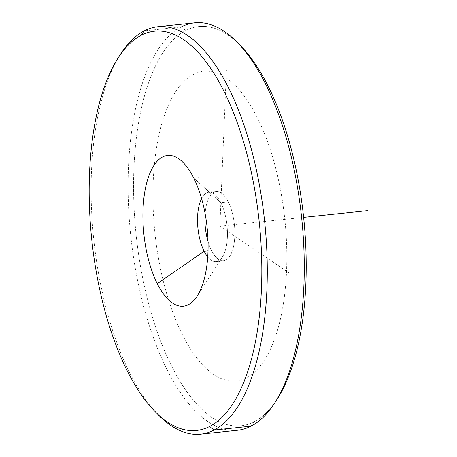 <?xml version="1.0" encoding="UTF-8"?>
<svg xmlns="http://www.w3.org/2000/svg" width="457" height="457" viewBox="0 0 457 457"><rect width="100%" height="100%" fill="white"/><g stroke="black" fill="none" stroke-linecap="round" stroke-linejoin="round"><path stroke-width="0.34" stroke-dasharray="2.29 1.71" d="M220.851 202.657A34.823 14.607 -96 0 0 215.967 195.527A34.823 14.607 -96 0 0 201.588 198.601A34.823 14.607 84 0 1 208.843 192.317A34.823 14.607 84 0 1 220.851 202.657L193.717 177.973L220.851 202.657L228.249 201.88A34.823 14.607 -96 0 0 216.241 191.534A34.823 14.607 -96 0 0 205.113 213.682A34.823 14.607 84 0 1 228.249 201.88L220.851 202.657A34.823 14.607 84 0 1 227.232 239.645A34.823 14.607 84 0 1 216.127 261.575A34.823 14.607 84 0 1 207.718 256.931A34.823 14.607 -96 0 0 222.428 256.948A34.823 14.607 -96 0 0 220.851 202.657M208.032 241.45A34.823 14.607 -96 0 0 211.511 250.453L208.021 250.819L211.511 250.453A34.823 14.607 -96 0 0 223.524 260.798A34.823 14.607 -96 0 0 234.63 238.868A34.823 14.607 -96 0 0 228.249 201.88A34.823 14.607 84 0 1 232.299 250.899A34.823 14.607 84 0 1 211.511 250.453A34.823 14.607 84 0 1 208.032 241.45M158.716 415.253A204.827 85.916 84 0 1 93.754 239.428A204.827 85.916 84 0 1 120.722 53.943M237.6 430.26A204.827 85.916 84 0 1 132.741 251.933A204.827 85.916 84 0 1 181.309 26.94L144.326 30.83L181.309 26.94A204.827 85.916 84 0 1 194.762 22.85M119.46 55.943A204.827 85.916 -96 0 0 93.754 239.428A204.827 85.916 -96 0 0 157.065 413.556M277.188 399.138A200.732 84.197 84 0 1 254.058 421.788A200.732 84.197 84 0 1 140.607 266.939A200.732 84.197 84 0 1 185.708 30.545L181.309 26.94L185.708 30.545A200.732 84.197 84 0 1 239.959 45.054M238.32 43.444A200.732 84.197 -96 0 0 185.708 30.545A200.732 84.197 -96 0 0 140.607 266.939A200.732 84.197 -96 0 0 254.058 421.788L251.053 426.17L254.058 421.788A200.732 84.197 -96 0 0 275.919 401.057M181.309 26.94A204.827 85.916 -96 0 0 135.289 268.162A204.827 85.916 -96 0 0 251.053 426.17M290.046 273.52L219.88 226.169L226.426 70.07M219.88 226.169L303.619 217.361M226.095 77.873A155.671 65.294 84 0 1 286.539 271.15A155.671 65.294 84 0 1 213.665 374.46A155.671 65.294 84 0 1 153.221 181.183A155.671 65.294 84 0 1 226.095 77.873M183.08 162.452L215.967 195.527M197.138 296.142L222.428 256.948M216.241 191.534L208.843 192.317M223.524 260.798L216.127 261.575"/><path stroke-width="0.69" d="M157.288 283.694A75.788 31.79 84 0 1 145.657 187.284A75.788 31.79 84 0 1 183.08 162.452A75.788 31.79 84 0 1 193.717 177.973A75.788 31.79 84 0 1 197.138 296.142A75.788 31.79 84 0 1 157.288 283.694L204.119 251.23L157.288 283.694A75.788 31.79 -96 0 0 202.531 284.665A75.788 31.79 -96 0 0 193.717 177.973A75.788 31.79 -96 0 0 148.474 177.002A75.788 31.79 -96 0 0 157.288 283.694M201.588 198.601A34.823 14.607 -96 0 0 204.119 251.23A34.823 14.607 -96 0 0 207.718 256.931A34.823 14.607 84 0 1 204.119 251.23A34.823 14.607 84 0 1 201.588 198.601M205.113 213.682A34.823 14.607 -96 0 0 208.032 241.45A34.823 14.607 84 0 1 205.113 213.682M208.021 250.819L204.119 251.23L208.021 250.819M118.192 57.862L120.722 53.943A204.827 85.916 84 0 1 144.326 30.83L141.327 35.212A200.732 84.197 84 0 1 254.778 190.061A200.732 84.197 84 0 1 209.677 426.455A200.732 84.197 84 0 1 96.227 271.607A200.732 84.197 84 0 1 141.327 35.212L144.326 30.83A204.827 85.916 84 0 1 260.09 188.838A204.827 85.916 84 0 1 214.07 430.06L209.677 426.455A200.732 84.197 -96 0 0 254.778 190.061A200.732 84.197 -96 0 0 141.327 35.212A200.732 84.197 -96 0 0 118.192 57.862A200.732 84.197 -96 0 0 91.766 239.639A200.732 84.197 -96 0 0 155.426 411.946A200.732 84.197 -96 0 0 209.677 426.455L214.07 430.06A204.827 85.916 84 0 1 158.716 415.253L155.426 411.946M157.779 26.74L194.762 22.85A204.827 85.916 84 0 1 299.621 201.177A204.827 85.916 84 0 1 251.053 426.17L214.07 430.06A204.827 85.916 -96 0 0 262.638 205.067A204.827 85.916 -96 0 0 157.779 26.74A204.827 85.916 -96 0 0 144.326 30.83A204.827 85.916 -96 0 0 119.46 55.943M157.065 413.556A204.827 85.916 -96 0 0 200.617 434.15A204.827 85.916 -96 0 0 214.07 430.06L251.053 426.17A204.827 85.916 84 0 1 237.6 430.26L200.617 434.15M251.053 426.17A204.827 85.916 -96 0 0 274.663 403.057A204.827 85.916 -96 0 0 301.626 217.572A204.827 85.916 -96 0 0 236.669 41.747A204.827 85.916 -96 0 0 181.309 26.94M236.669 41.747L239.959 45.054A200.732 84.197 84 0 1 303.619 217.361A200.732 84.197 84 0 1 277.188 399.138L274.663 403.057M275.919 401.057A200.732 84.197 -96 0 0 303.619 217.361A200.732 84.197 -96 0 0 238.32 43.444M303.619 217.361L367.816 210.614"/></g></svg>
